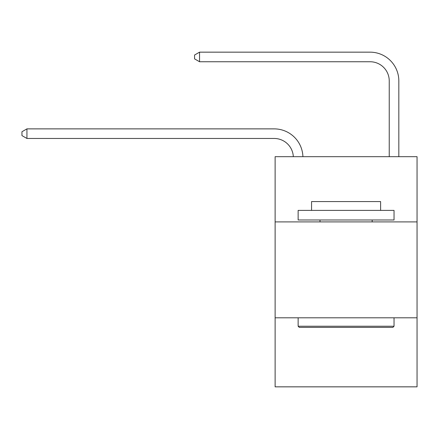 <?xml version="1.0" encoding="UTF-8"?>
<svg xmlns="http://www.w3.org/2000/svg" width="439" height="439" viewBox="0 0 439 439"><rect width="100%" height="100%" fill="white"/><g stroke="black" fill="none" stroke-linecap="round" stroke-linejoin="round"><path stroke-width="0.66" d="M417.05 221.898L417.05 156.685L275.121 156.685L275.121 221.898L417.05 221.898L417.05 386.841L275.121 386.841L275.121 221.898M417.05 317.798L275.121 317.798M389.239 156.685L389.239 80.93A19.179 19.179 0.6 0 0 370.061 61.745L199.553 61.745L194.565 58.87L194.565 55.034L199.553 52.159L370.061 52.159A28.771 28.771 -179.4 0 1 398.831 80.93L398.831 156.685M389.239 80.93A19.179 19.179 0.6 0 0 370.061 61.745A19.179 19.179 0.6 0 1 389.239 80.93A19.179 19.179 0.6 0 0 370.061 61.745A19.179 19.179 0.6 0 1 389.239 80.93A19.179 19.179 0.6 0 0 370.061 61.745A19.179 19.179 0.6 0 1 389.239 80.93A19.179 19.179 0.6 0 0 370.061 61.745A19.179 19.179 0.6 0 1 389.239 80.93A19.179 19.179 0.6 0 0 370.061 61.745A19.179 19.179 0.6 0 1 389.239 80.93A19.179 19.179 0.6 0 0 370.061 61.745A19.179 19.179 0.6 0 1 389.239 80.93A19.179 19.179 0.6 0 0 370.061 61.745A19.179 19.179 0.6 0 1 389.239 80.93A19.179 19.179 0.6 0 0 370.061 61.745M199.553 61.745L199.553 52.159L370.061 52.159M299.288 327.384L298.136 326.232L394.035 326.232L392.883 327.384L299.288 327.384M394.035 210.391L394.035 219.977L298.136 219.977L298.136 210.391L394.035 210.391M311.564 210.391L311.564 201.567L380.608 201.567L380.608 210.391M394.035 317.798L394.035 326.232M298.136 317.798L298.136 326.232M372.168 219.977L372.168 221.898M320.004 219.977L320.004 221.898M293.318 156.685A19.179 19.179 -131.8 0 0 274.161 138.466L26.938 138.466L21.95 135.591L21.95 131.755L26.938 128.874L274.161 128.874A28.771 28.771 48.2 0 1 302.915 156.685M26.938 128.874L26.938 138.466"/></g></svg>
